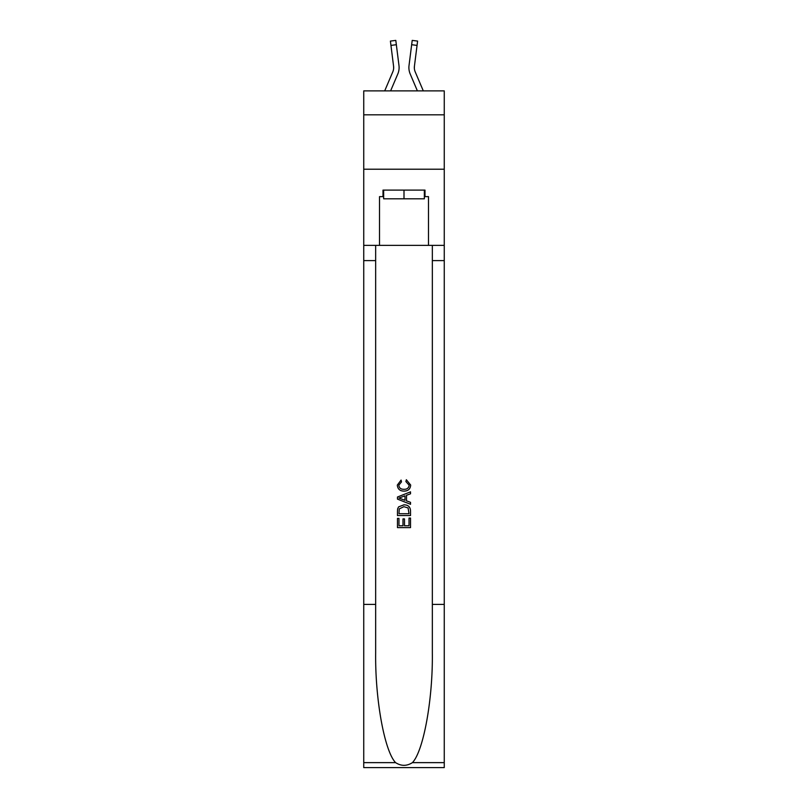<?xml version="1.0" encoding="UTF-8"?>
<svg xmlns="http://www.w3.org/2000/svg" width="808" height="808" viewBox="0 0 808 808"><rect width="100%" height="100%" fill="white"/><g stroke="black" fill="none" stroke-linecap="round" stroke-linejoin="round"><path stroke-width="1.21" d="M444.259 114.817L444.259 90.88L363.741 90.88L363.741 114.817L444.259 114.817L444.259 169.215L363.741 169.215L363.741 114.817M397.799 73.993L390.607 90.88L397.799 73.993A16.322 16.322 -34.2 0 0 398.98 65.549L396.344 44.713L390.951 45.4L390.405 41.087L395.799 40.4L396.344 44.713M384.699 90.88L392.799 71.862A10.878 10.878 -27.9 0 0 393.668 67.62A10.878 10.878 -34.2 0 1 392.799 71.862A10.878 10.878 -34.2 0 0 393.668 67.62A10.878 10.878 -34.2 0 1 392.799 71.862A10.878 10.878 -34.2 0 0 393.668 67.62A10.878 10.878 -34.2 0 1 392.799 71.862A10.878 10.878 -34.2 0 0 393.668 67.62A10.878 10.878 -34.2 0 1 392.799 71.862A10.878 10.878 -34.2 0 0 393.668 67.62A10.878 10.878 -34.2 0 1 392.799 71.862A10.878 10.878 -34.2 0 0 393.668 67.62A10.878 10.878 -34.2 0 1 392.799 71.862A10.878 10.878 -34.2 0 0 393.668 67.62A10.878 10.878 -34.2 0 1 392.799 71.862A10.878 10.878 -34.2 0 0 393.668 67.62A10.878 10.878 -34.2 0 1 392.799 71.862A10.878 10.878 -34.2 0 0 393.668 67.62A10.878 10.878 -34.2 0 1 392.799 71.862A10.878 10.878 -34.2 0 0 393.668 67.62A10.878 10.878 -34.2 0 1 392.799 71.862A10.878 10.878 -34.2 0 0 393.668 67.62A10.878 10.878 -34.2 0 1 392.799 71.862A10.878 10.878 -34.2 0 0 393.668 67.62A10.878 10.878 -34.2 0 1 392.799 71.862A10.878 10.878 -34.2 0 0 393.668 67.62A10.878 10.878 -34.2 0 1 392.799 71.862A10.878 10.878 -34.2 0 0 393.668 67.62A10.878 10.878 -34.2 0 1 392.799 71.862A10.878 10.878 -34.2 0 0 393.668 67.62A10.878 10.878 -34.2 0 1 392.799 71.862A10.878 10.878 -34.2 0 0 393.668 67.62M399.081 68.397L399.101 67.67M398.889 64.903L398.98 65.549L398.889 64.903M423.301 90.88L415.201 71.862A10.878 10.878 27.9 0 1 414.332 67.62A10.878 10.878 34.2 0 0 415.201 71.862A10.878 10.878 34.2 0 1 414.332 67.62A10.878 10.878 34.2 0 0 415.201 71.862A10.878 10.878 34.2 0 1 414.332 67.62A10.878 10.878 34.2 0 0 415.201 71.862A10.878 10.878 34.2 0 1 414.332 67.62A10.878 10.878 34.2 0 0 415.201 71.862A10.878 10.878 34.2 0 1 414.332 67.62A10.878 10.878 34.2 0 0 415.201 71.862A10.878 10.878 34.2 0 1 414.332 67.62A10.878 10.878 34.2 0 0 415.201 71.862A10.878 10.878 34.2 0 1 414.332 67.62A10.878 10.878 34.2 0 0 415.201 71.862A10.878 10.878 34.2 0 1 414.332 67.62A10.878 10.878 34.2 0 0 415.201 71.862A10.878 10.878 34.2 0 1 414.332 67.62A10.878 10.878 34.2 0 0 415.201 71.862A10.878 10.878 34.2 0 1 414.332 67.62A10.878 10.878 34.2 0 0 415.201 71.862A10.878 10.878 34.2 0 1 414.332 67.62A10.878 10.878 34.2 0 0 415.201 71.862A10.878 10.878 34.2 0 1 414.332 67.62A10.878 10.878 34.2 0 0 415.201 71.862A10.878 10.878 34.2 0 1 414.332 67.62A10.878 10.878 34.2 0 0 415.201 71.862A10.878 10.878 34.2 0 1 414.332 67.62A10.878 10.878 34.2 0 0 415.201 71.862A10.878 10.878 34.2 0 1 414.332 67.62A10.878 10.878 34.2 0 0 415.201 71.862A10.878 10.878 34.2 0 1 414.332 67.62M410.201 73.993L417.393 90.88L410.201 73.993A16.322 16.322 34.2 0 1 409.02 65.549L412.201 40.4L417.595 41.087L417.049 45.4L411.656 44.713M415.201 71.862A10.878 10.878 34.2 0 1 414.423 66.236L417.049 45.4M424.341 190.102L424.341 198.808L383.659 198.808L383.659 190.102M404 190.102L404 198.808M409.02 518.069L409.02 525.766L404.495 525.766L409.02 525.766L409.02 518.069L410.525 518.069L410.525 527.604L397.465 527.604L397.465 518.403L397.465 527.604M402.99 518.898L402.99 525.766L398.97 525.766L402.99 525.766L402.99 518.898L404.495 518.898L404.495 525.766M398.586 506.889L397.657 508.788L398.586 506.889L403.919 504.838C408.101 504.828 410.302 506.838 410.525 510.878L410.525 515.554L397.465 515.554L397.465 511.09L397.465 515.554M406.343 479.73L405.909 481.578L406.343 479.73L410.686 485.063C410.333 489.072 408.07 491.092 403.899 491.113L403.899 491.113C399.889 491.032 397.688 489.022 397.304 485.103L401.091 480.073L401.485 481.911L398.809 485.194C399.192 488.012 400.889 489.375 403.889 489.274C406.949 489.436 408.707 488.093 409.181 485.234L405.909 481.578M412.413 762.631L444.259 762.631L444.259 767.6L363.741 767.6L363.741 604.404L375.659 604.404L375.659 652.925C375.084 699.294 384.487 751.107 395.587 762.631C401.192 766.216 406.798 766.216 412.413 762.631C423.513 751.107 432.916 699.294 432.341 652.925L432.341 245.369M397.465 497.021L397.465 499.102L410.525 504.283L397.465 499.102L397.465 497.021L410.525 491.84L397.465 497.021M432.341 604.404L444.259 604.404L444.259 169.215M363.741 604.404L363.741 169.215M375.659 245.369L375.659 604.404M444.259 762.631L444.259 604.404M363.741 245.369L379.518 245.369L379.518 196.637L383.659 196.637M424.341 196.637L424.998 196.637L424.998 190.102L383.002 190.102L383.002 196.637M424.998 196.637L428.482 196.637L428.482 245.369L444.259 245.369M379.518 245.369L428.482 245.369M410.525 491.84L410.525 493.799L406.505 495.284L406.505 500.849L410.525 502.334L410.525 504.283M401.384 498.95L405 500.293L405 495.839L398.97 498.061L401.384 498.95M405 495.839L405 500.293M397.465 511.09L397.657 508.788M408.091 507.939L409.02 513.716L408.091 507.939L403.899 506.687L399.243 508.909L398.97 513.716L409.02 513.716L398.97 513.716M397.465 518.403L398.97 518.403L398.97 525.766M392.799 71.862A10.878 10.878 -34.2 0 0 393.577 66.236L390.951 45.4M393.647 68.135L393.577 66.236L393.647 68.135M408.919 68.397L408.899 67.589M414.353 68.135L414.423 66.236M432.341 260.61L444.259 260.61M375.659 260.61L363.741 260.61M363.741 762.631L395.587 762.631M390.405 41.087L395.799 40.4M412.201 40.4L417.595 41.087"/></g></svg>
